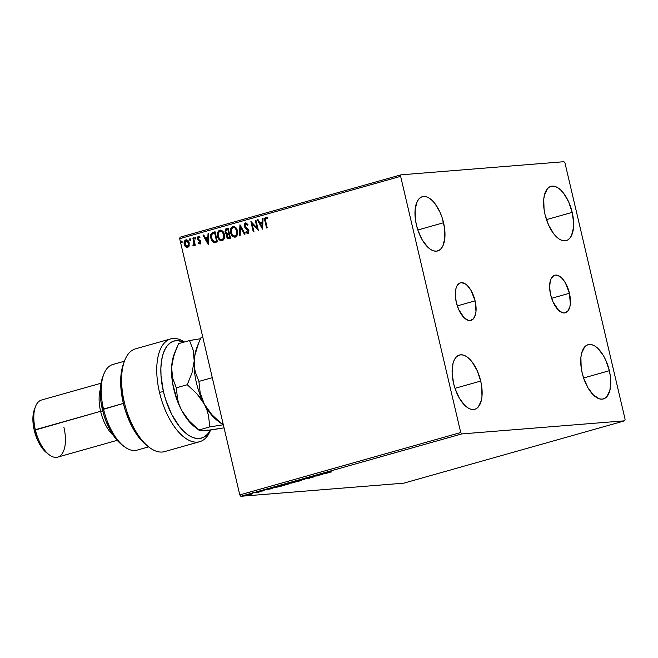 <?xml version="1.0" encoding="UTF-8"?>
<svg xmlns="http://www.w3.org/2000/svg" width="658" height="658" viewBox="0 0 658 658"><rect width="100%" height="100%" fill="white"/><g stroke="black" fill="none" stroke-linecap="round" stroke-linejoin="round"><path stroke-width="0.99" d="M475.109 300.854A19.526 9.294 -105.8 0 1 471.005 320.405A19.526 9.294 -105.8 0 1 456.298 302.367L455.311 295.064L455.912 288.755L456.784 286.279L459.514 283.179L461.258 282.669L465.198 283.82L467.238 285.44L471.054 290.458L475.109 300.854L475.989 311.505L475.495 314.475L473.406 318.826L470.149 320.553L468.225 320.339L464.17 317.781L458.716 309.564L456.298 302.367A19.526 9.294 -105.8 0 1 460.403 282.825A19.526 9.294 -105.8 0 1 475.109 300.854L457.294 305.888L475.109 300.854M569.441 293.262A19.526 9.294 -105.8 0 1 565.337 312.813A19.526 9.294 -105.8 0 1 550.631 294.776L549.644 287.472L550.244 281.163L551.116 278.696L553.847 275.587L555.591 275.077L559.53 276.228L561.57 277.849L565.386 282.866L569.441 293.262L570.322 303.914L569.828 306.883L567.739 311.234L564.482 312.961L562.557 312.747L558.502 310.189L553.049 301.973L550.631 294.776A19.526 9.294 -105.8 0 1 554.735 275.233A19.526 9.294 -105.8 0 1 569.441 293.262L551.626 298.296L569.441 293.262M572.197 212.378A28.187 13.423 -105.8 0 1 566.275 240.598A28.187 13.423 -105.8 0 1 545.038 214.566L544.051 209.211L543.763 199.185L544.479 194.908L547.497 188.624L549.677 186.864L552.202 186.124L554.974 186.436L557.885 187.785L560.83 190.129L563.684 193.362L568.709 201.998L572.197 212.378L573.62 222.93L573.472 227.758L571.498 235.605L569.738 238.319L567.558 240.088L565.033 240.82L562.261 240.507L559.349 239.158L556.405 236.822L553.551 233.582L548.525 224.946L545.038 214.566A28.187 13.423 -105.8 0 1 550.96 186.346A28.187 13.423 -105.8 0 1 572.197 212.378L546.469 219.64L572.197 212.378M480.702 381.064A28.187 13.423 -105.8 0 1 474.78 409.284A28.187 13.423 -105.8 0 1 453.543 383.252L452.12 372.708L452.984 363.594L454.242 360.025L456.002 357.31L458.182 355.55L460.707 354.81L463.479 355.123L466.39 356.471L469.327 358.816L472.189 362.048L477.215 370.684L480.702 381.064L481.689 386.427L481.977 396.445L481.261 400.73L478.243 407.006L476.063 408.774L473.538 409.506L470.766 409.194L467.854 407.845L464.91 405.509L459.391 398.263L455.056 388.565L453.543 383.252A28.187 13.423 -105.8 0 1 459.465 355.032A28.187 13.423 -105.8 0 1 480.702 381.064L454.974 388.327L480.702 381.064M443.558 222.733A28.187 13.423 -105.8 0 1 437.644 250.953A28.187 13.423 -105.8 0 1 416.407 224.921L415.412 219.558L415.132 209.54L417.106 201.693L418.858 198.979L421.046 197.219L423.571 196.479L426.343 196.791L429.255 198.14L432.191 200.476L435.053 203.717L440.07 212.353L442.053 217.42L444.553 228.087L444.841 238.114L442.859 245.96L441.107 248.675L438.927 250.435L436.402 251.175L433.622 250.863L430.71 249.514L427.774 247.169L422.255 239.931L417.92 230.234L416.407 224.921A28.187 13.423 -105.8 0 1 422.329 196.701A28.187 13.423 -105.8 0 1 443.558 222.733L417.838 229.996L443.558 222.733M609.333 370.717A28.187 13.423 -105.8 0 1 603.411 398.937A28.187 13.423 -105.8 0 1 582.174 372.905L581.187 367.542L580.899 357.524L581.614 353.239L584.633 346.963L586.813 345.195L589.338 344.463L592.11 344.776L595.021 346.124L597.966 348.46L603.485 355.707L605.845 360.329L609.333 370.717L610.328 376.072L610.756 381.262L609.892 390.375L606.882 396.659L604.694 398.419L602.169 399.159L599.397 398.847L593.549 395.154L588.03 387.907L583.687 378.218L582.174 372.905A28.187 13.423 -105.8 0 1 588.096 344.685A28.187 13.423 -105.8 0 1 609.333 370.717L583.613 377.98L609.333 370.717M624.722 420.807L403.773 483.169L240.836 496.288L461.784 433.918L624.722 420.807L625.1 419.31L565.008 163.094L563.955 161.712L401.018 174.831L180.062 237.193L179.683 238.689L400.64 176.328L460.732 432.536L239.783 494.906L179.683 238.689L239.783 494.906L240.836 496.288L403.773 483.169L624.722 420.807L625.1 419.31L565.008 163.094L563.955 161.712L401.018 174.831L400.64 176.328L460.732 432.536L461.784 433.918L624.722 420.807M252.721 493.845L248.329 494.454L246.487 495.096L247.951 495.071L252.705 493.78L247.712 494.619C246.265 495.071 246.067 495.252 247.12 495.161L252.08 493.763M255.444 492.447L257.286 492.48L256.669 492.826L259.096 492.159L255.444 492.447L257.146 492.472L256.669 492.826L259.096 492.159L255.444 492.447M263.85 490.827L259.466 491.378L264.179 490.539M274.921 486.953L273.054 487.668L275.151 487.578L281.961 485.974L274.921 486.953C272.757 487.603 272.445 487.849 273.991 487.71L281.961 485.974L274.921 486.953M290.03 482.684L287.62 483.655L295.031 482.281L290.03 482.684L287.62 483.655L295.031 482.281L290.03 482.684M301.866 479.345L303.938 479.772L304.67 479.567L303.009 479.263L309.679 478.152L301.866 479.345L303.938 479.772L304.67 479.567L303.009 479.263L309.679 478.152L301.866 479.345M317.181 475.027L320.907 474.722L312.789 476.26L317.789 475.857L314.738 475.973L322.864 474.426L317.863 474.829L320.907 474.722L312.789 476.26L317.789 475.857L314.738 475.973L322.864 474.426L317.181 475.027M328.432 472.189L329.798 471.556L326.73 472.403L331.089 472.107L328.432 472.189L329.798 471.556L327.561 472.066C326.483 472.428 326.533 472.526 327.709 472.378L331.764 471.918L328.087 472.025M327.141 473.217L324.962 472.831L319.212 474.451L327.034 473.25L324.962 472.831L319.212 474.451L327.141 473.217M307.311 477.782L312.369 477.206L309.976 477.922L313.323 477.066L307.492 478.012L309.688 477.256L306.809 478.202L312.517 477.371L307.492 478.012L310.379 477.14L306.809 478.202M300.624 480.2L293.394 481.763L296.429 481.738L301.331 480.175L294.628 481.368C292.662 481.985 292.415 482.232 293.887 482.1L299.933 480.924C301.874 480.315 302.096 480.069 300.624 480.2L301.561 480.258L301.422 479.682M287.554 483.885L280.324 485.456L284.207 485.259L288.262 483.869L281.558 485.053C279.592 485.67 279.346 485.917 280.818 485.793L286.872 484.617C288.804 484 289.026 483.762 287.554 483.885L288.492 483.951L288.352 483.375M272.84 488.549L270.652 488.154L264.911 489.782L272.725 488.581L270.652 488.154L264.911 489.782L272.84 488.549M257.936 491.814L256.678 492.118L257.788 491.945M252.754 493.278L251.496 493.582L252.606 493.401M244.307 495.663L243.041 495.968L244.159 495.787M189.175 245.771L188.912 242.012L187.02 239.923L184.84 240.54L184.1 243.032L185.095 246.289L187.078 247.572L188.945 246.355L189.216 242.975C188.747 240.877 187.62 239.849 185.852 239.882C184.281 240.787 183.755 242.284 184.265 244.373L185.531 246.808L187.637 247.507L189.175 245.771M193.542 237.851L192.868 238.04L193.937 243.073L193.707 244.611L193.016 244.883L193.304 245.878L194.34 244.315L194.595 245.401L195.27 245.212L193.542 237.851L192.868 238.04L193.937 243.073L192.876 245.755L193.452 245.862L194.34 244.315L194.595 245.401L195.27 245.212L193.542 237.851M200.271 243.995L198.436 243.337L200.131 243.97L200.879 242.062L200.336 240.647L198.387 239.323L198.009 238.237L198.609 237.242L199.719 237.76L199.942 236.97L198.009 236.502L197.392 238.895L200.024 241.618L199.991 242.95L198.683 242.596L198.436 243.337L199.983 244.019L200.822 241.725L198.058 238.665L198.856 237.225M214.862 242.481L217.428 241.848L215.059 231.772L211.3 233.401L210.65 235.046L210.708 237.768L211.646 240.474L213.315 242.226L217.428 241.848L215.059 231.772L213.019 232.348C210.757 233.376 210.025 235.334 210.807 238.212L213.916 242.448L214.993 242.473M228.129 228.087L225.546 229.05L224.97 232.027L225.669 233.483L226.961 234.207L226.541 235.967L227.29 237.982L228.384 238.624L230.497 238.163L228.129 228.087L226.377 228.581L224.97 232.027L226.961 234.207L226.64 236.584C227.026 238.171 227.898 238.813 229.255 238.509L230.497 238.163L228.129 228.087M239.964 224.748L239.397 235.646L240.129 235.441L240.474 227.191L244.406 234.232L245.138 234.026L239.964 224.748L239.397 235.646L240.129 235.441L240.474 227.191L244.406 234.232L245.138 234.026L239.973 224.765M255.288 220.422L257.039 227.915L250.887 221.664L253.256 231.739L253.93 231.55L252.17 224.033L258.323 230.308L255.962 220.233L255.288 220.422L255.97 220.282L255.288 220.422L257.039 227.915L251.043 221.614L253.256 231.739L253.93 231.55L252.17 224.033L258.323 230.308L255.962 220.233L255.288 220.422M265.651 221.088L265.47 218.736L266.219 218.201L267.502 218.76L267.666 217.888L265.733 217.198L264.606 218.9L266.548 227.981L267.222 227.791L265.651 221.088L265.98 218.226L267.502 218.76L267.666 217.888L265.733 217.198C264.516 218.102 264.253 219.427 264.952 221.178L266.548 227.981L267.222 227.791L265.651 221.088M262.608 229.099L263.06 218.226L262.32 218.431L262.18 221.919L259.704 222.618L258.051 219.64L257.311 219.846L262.493 229.132L263.06 218.226L262.32 218.431L262.18 221.919L259.704 222.618L258.051 219.64L257.311 219.846L262.608 229.099M248.198 233.5L245.812 232.29L247.91 233.516L248.93 230.728L244.941 225.99L245.763 223.934L247.54 225.225L247.967 224.559L245.269 222.988L244.307 224.23L244.258 226.163L245.113 227.833L248.263 230.958L247.869 232.406L246.199 231.526L245.812 232.29L247.301 233.524L248.765 232.776L248.461 229.609L245.015 226.245L245.541 224.024L246.306 223.975L247.54 225.225L247.967 224.559L245.886 222.865M237.415 230.785L236.345 228.268L234.404 226.582L232.792 226.492L231.419 227.438L230.481 229.963L230.571 232.29L231.731 235.301L233.055 236.658L234.922 237.151L236.683 236.107L237.554 233.968L237.415 230.785C236.773 227.915 235.235 226.484 232.792 226.492C230.654 227.8 229.946 229.881 230.662 232.743C231.303 235.663 232.858 237.11 235.325 237.069C237.439 235.745 238.138 233.648 237.415 230.785M224.345 234.478L223.276 231.961L221.335 230.267L219.723 230.185L218.349 231.123L217.411 233.656L217.502 235.975L218.209 238.196L219.986 240.343L221.853 240.844L223.621 239.8L224.485 237.653L224.345 234.478C223.704 231.6 222.165 230.168 219.723 230.185C217.584 231.484 216.877 233.565 217.601 236.436C218.234 239.356 219.788 240.795 222.256 240.762C224.37 239.43 225.069 237.341 224.345 234.478M208.298 244.422L208.751 233.557L208.018 233.763L207.87 237.25L205.403 237.941L203.741 234.972L203.009 235.177L208.183 244.455L208.751 233.557L208.018 233.763L207.87 237.25L205.403 237.941L203.741 234.972L203.009 235.177L208.298 244.422M195.854 237.957L194.867 237.423L194.99 238.788L195.887 238.254L195.089 237.275L194.727 238.27L195.484 238.953L195.854 237.957M190.664 239.413L189.784 238.788L189.808 240.252L190.705 239.718L189.907 238.739L189.537 239.734L190.302 240.417L190.664 239.413M182.217 241.799L181.23 241.272L181.361 242.637L182.258 242.103L181.46 241.124L181.09 242.119L181.855 242.802L182.217 241.799M266.145 217.148L265.19 217.79L264.894 219.254L266.819 227.907L265.24 221.154C264.541 219.402 264.796 218.078 266.013 217.173L266.136 217.148M265.98 218.226L266.457 218.25M262.616 228.82L257.311 219.846L258.076 219.69L257.599 219.821L262.616 228.82M259.992 222.593L262.46 221.894L262.32 218.431L263.052 218.283L262.608 218.415L262.46 221.894L259.992 222.593M262.262 226.656L262.419 223.013L262.262 226.656L260.239 223.564L262.131 223.037L262.262 226.656M258.281 230.127L252.17 224.033L258.281 230.127M253.527 231.657L251.216 221.795L253.527 231.657M257.327 227.89L255.567 220.397L257.327 227.89M246.018 222.848L245.475 222.914L244.258 226.163L248.263 230.958L247.523 232.513L247.967 232.463L246.199 231.526L245.812 232.29L246.372 231.731L246.314 232.529L247.893 233.541M245.763 223.934L247.819 225.201L246.191 223.885M247.852 232.48L248.551 230.933L247.811 232.488M245.944 222.848L244.587 224.205L244.611 226.377L248.551 230.933L244.258 226.163L245.475 222.914M244.661 234.158L240.474 227.191L244.661 234.158M239.685 235.564L240.121 225.036L239.685 235.564M234.807 237.168L235.325 237.069M235.613 237.044C233.146 237.086 231.591 235.638 230.95 232.718L230.95 232.718C230.234 229.856 230.942 227.775 233.08 226.467L233.425 226.401M233.565 226.385L232.792 226.492M233.475 226.393L231.706 227.413L230.769 229.938L231.073 233.179L232.587 235.983M233.228 236.551L235.21 237.135M234.306 237.077L234.799 237.151M233.664 227.429L235.737 228.384L237.16 231.698L236.666 234.881L234.692 236.09M234.857 236.09L232.636 235.153L231.345 232.554C230.752 230.242 231.328 228.565 233.055 227.52L233.582 227.446M233.055 227.52L234.931 227.939L236.65 230.621L236.765 233.96L235.342 236.025C237.044 234.947 237.612 233.261 237.028 230.958L236.74 230.983C237.324 233.286 236.765 234.972 235.054 236.049C233.088 236.033 231.846 234.873 231.345 232.554L231.451 229.173L233.055 227.52C235.005 227.528 236.23 228.68 236.74 230.983L237.028 230.958C236.518 228.663 235.293 227.504 233.343 227.495M228.68 238.624L229.255 238.509M229.535 238.492C228.178 238.788 227.314 238.147 226.928 236.559L227.249 234.19L224.97 232.027L226.377 228.581L228.145 228.137L225.834 229.025L225.168 231.476L225.957 233.458L227.249 234.19L226.829 235.942L227.273 237.489L229.107 238.583M227.833 233.286L228.861 233.031L227.133 233.335L225.645 231.838L226.928 229.527L227.701 229.313L228.861 233.031L228.252 233.203M228.704 237.554L229.864 237.291L228.877 237.513L227.314 236.378L228.474 234.182L229.107 234.067L229.864 237.291L228.639 237.554M228.877 237.513L227.512 236.938L227.602 234.635L228.82 234.092L229.864 237.291L229.107 234.067L229.576 237.316L228.844 237.554M227.504 233.319L226.179 232.866L225.587 231.048L225.99 229.996L227.701 229.313L228.861 233.031L227.981 229.288L228.573 233.055L227.133 233.335M221.738 240.853L222.256 240.762M222.544 240.738C220.076 240.77 218.522 239.331 217.88 236.411L217.88 236.411C217.165 233.549 217.872 231.46 220.011 230.16L220.356 230.086M220.405 230.078L219.723 230.185M220.496 230.07L218.637 231.098L217.699 233.631L218.004 236.864L219.525 239.668M220.159 240.244L222.141 240.82M221.236 240.762L221.73 240.836M220.594 231.123L222.667 232.077L224.09 235.391L223.597 238.574L221.623 239.775M221.787 239.783L219.566 238.846L218.275 236.247C217.683 233.935 218.259 232.258 219.986 231.213L220.512 231.131M219.986 231.213L221.861 231.632L223.58 234.314L223.695 237.645L222.272 239.709C223.975 238.64 224.542 236.946 223.959 234.651L223.671 234.676C224.255 236.97 223.695 238.657 221.985 239.734C220.019 239.726 218.785 238.558 218.275 236.247L218.382 232.866L219.986 231.213C221.935 231.213 223.161 232.373 223.671 234.676L223.959 234.651C223.449 232.348 222.223 231.197 220.274 231.188M213.916 242.448L211.095 238.188C210.305 235.309 211.045 233.351 213.307 232.323L211.169 234.149L210.996 237.744L212.567 241.363L213.899 242.341L215.306 242.44M214.335 241.379L216.795 240.984L214.056 241.396L211.481 238.023L212.156 233.968L214.911 232.973L216.795 240.984L214.911 232.973L216.795 240.984L214.845 241.396M214.812 241.396L213.554 241.247L212.353 240.145L211.276 236.477L211.999 234.125L214.631 232.998L216.507 241.009L214.056 241.396M208.315 244.143L203.009 235.177L203.774 235.021L203.289 235.153L208.315 244.143M205.691 237.916L208.158 237.225L208.018 233.763L208.751 233.615L208.306 233.738L208.158 237.225L205.691 237.916M207.961 241.988L208.109 238.336L207.961 241.988L205.938 238.895L207.821 238.361L207.961 241.988M199.818 243.115L198.683 242.596L198.436 243.337L198.897 242.794L198.724 243.312L200.057 244.028M199.728 243.123L200.435 241.93L199.909 243.123M199.835 241.33L198.979 240.762L199.835 241.33M197.877 239.964L199.267 240.738L197.877 239.964L197.68 238.87L197.877 239.964M198.609 237.242L199.719 237.76L199.942 236.97L198.321 236.362L197.392 238.895L198.708 236.312M199.999 237.735L198.971 237.209M199.045 237.201L199.884 237.62M198.749 236.304L197.811 237.061L197.639 238.681L198.28 240.08L200.312 241.593L200.09 243.073M195.771 238.928L194.727 238.27L195.377 237.25L194.982 238.097L195.64 238.944M194.867 245.327L194.34 244.315L194.867 245.327M192.876 245.755L193.287 244.941L193.444 245.837M193.46 244.908L193.016 244.883M193.345 244.924L194.217 243.049L192.868 238.04L193.559 237.9L193.156 238.015L194.233 243.312L193.551 244.916M190.59 240.392L189.537 239.734L190.195 238.714L189.8 239.561L190.458 240.409M187.925 247.482L185.531 246.808L184.544 244.348C184.043 242.267 184.569 240.77 186.132 239.857L186.387 239.808M186.527 239.792L185.852 239.882M186.428 239.8L185.005 240.688M185.128 240.515L184.404 242.605L184.742 245.031L186.041 246.989L187.645 247.54M186.798 247.441L187.357 247.548M186.568 240.721L187.966 241.371L188.879 243.386L188.764 245.418L187.604 246.602L186.156 246.273L184.939 244.176L186.469 240.738M186.066 240.787L187.678 241.396L188.476 242.917L188.624 244.875L187.711 246.577L188.83 243.131L187.423 246.602L184.939 244.176L184.988 241.938L186.066 240.787L188.83 243.131L186.346 240.762M182.134 242.777L181.09 242.119L181.74 241.099L181.353 241.947L182.003 242.794M260.239 223.564L262.131 223.037L261.983 226.681L260.239 223.564M205.938 238.895L207.821 238.361L207.673 242.012L205.938 238.895M327.561 472.066C326.483 472.428 326.533 472.526 327.709 472.378M325.883 473.332L323.234 473.637L325.06 472.847L325.883 473.332L323.259 473.735L325.883 473.332M292.835 481.475L292.966 482.051L293.887 482.1M299.39 480.973L293.838 481.804L299.949 480.389C301.134 480.282 300.953 480.48 299.39 480.973L294.562 481.911C293.369 482.018 293.567 481.82 295.162 481.319L299.949 480.389C301.134 480.282 300.953 480.48 299.39 480.973L300.665 480.496L300.566 479.863M288.278 483.186L287.62 483.655M293.846 482.52L291.198 483.12L291.848 482.544L293.846 482.52L291.198 483.12L293.846 482.52M288.294 483.465L291.7 482.553L288.294 483.465L287.875 482.865M291.198 483.12L291.897 482.742M279.765 485.16L279.897 485.736L280.818 485.793M281.492 485.604L280.769 485.497L282.068 484.913L286.88 484.074C288.064 483.975 287.883 484.173 286.329 484.666L281.492 485.604C280.3 485.711 280.497 485.505 282.093 485.004L286.88 484.074C288.064 483.975 287.883 484.173 286.329 484.666L281.492 485.604L280.604 484.979M274.674 487.512L273.991 487.71L274.361 487.109L276.047 486.632L280.744 486.073L274.394 487.233M273.045 487.66L273.991 487.71M271.581 488.664L268.933 488.968L270.759 488.178L271.581 488.664L268.949 489.067L271.581 488.664M257.311 492.669L257.887 492.39M247.712 494.619C246.265 495.071 246.067 495.252 247.12 495.161M251.052 494.347L247.795 494.972L248.148 494.503L251.372 493.845L247.795 494.972L251.159 494.322L251.899 494.026L251.775 493.418M294.562 481.911L293.674 481.294M299.949 480.389L300.698 480.422M286.88 484.074L287.636 484.148L286.329 484.666M251.397 493.961L251.915 494.002M461.784 433.918L240.836 496.288L239.783 494.906L460.732 432.536L461.784 433.918M400.64 176.328L179.683 238.689L180.062 237.193L401.018 174.831L400.64 176.328M159.483 392.374A53.405 25.432 74.2 0 0 184.758 437.718A53.405 25.432 74.2 0 0 210.535 430.077A53.405 25.432 -105.8 0 1 199.711 441.699A53.405 25.432 -105.8 0 1 159.483 392.374A53.405 25.432 -105.8 0 1 170.702 338.903A53.405 25.432 -105.8 0 1 184.38 341.995A53.405 25.432 74.2 0 0 159.483 392.374L163.423 391.551L159.483 392.374M210.305 430.11A50.436 24.017 -105.8 0 1 185.951 433.326A50.436 24.017 -105.8 0 1 163.423 391.551L161.021 375.718L160.881 368.25L161.449 361.349L162.732 355.213L164.673 349.99L167.231 345.82L170.34 342.826L173.909 341.083L177.849 340.63L183.746 342.176A50.436 24.017 -105.8 0 0 163.423 391.551L165.61 399.496L171.697 414.392L179.486 426.647L183.763 431.368L188.147 434.979L192.514 437.373L196.758 438.491L200.756 438.302L204.416 436.813L207.624 434.058L210.297 430.118M124.428 361.217L112.855 364.483A44.505 21.196 74.2 0 0 103.503 409.037A44.505 21.196 -105.8 0 1 103.734 374.427L102.64 377.322A41.536 19.781 74.2 0 0 102.426 409.63L123.375 403.428L103.503 409.037A44.505 21.196 74.2 0 0 137.037 450.146L148.609 446.872M100.608 411.299L102.722 410.855L100.608 411.299A29.668 14.131 -105.8 0 1 100.378 389.347A29.668 14.131 74.2 0 0 100.608 411.299L35.326 429.723A29.668 14.131 -105.8 0 1 35.483 406.644L34.38 409.547A26.707 12.716 74.2 0 0 34.249 430.316L100.608 411.299A29.668 14.131 74.2 0 0 113.398 435.473A29.668 14.131 -105.8 0 1 100.608 411.299M101.052 383.227L41.561 400.015A29.668 14.131 74.2 0 0 35.326 429.723A29.668 14.131 74.2 0 0 57.682 457.129L117.173 440.334M170.702 338.903L135.548 348.83A53.405 25.432 74.2 0 0 125.579 407.129A53.405 25.432 74.2 0 0 164.558 451.618L199.711 441.699M146.635 445.351L139.85 438.647L135.655 432.898L131.797 426.252L125.505 411.036L123.243 402.885L120.817 386.665L121.376 372.025L123.548 363.553M121.623 444.545L117.05 440.194L111.046 431.747L106.028 421.26L103.446 413.569L100.962 401.734L100.329 394.084L100.97 383.696L102.648 377.305M46.644 452.811L42.309 448.337L39.793 444.537L37.547 440.153L34.249 430.316L32.9 420.322L33.04 415.749L34.413 409.473M63.916 427.42A29.668 14.131 -105.8 0 1 49.029 454.653A29.668 14.131 -105.8 0 1 35.326 429.723L34.249 430.316A26.707 12.716 74.2 0 0 46.578 452.753L49.029 454.653M124.058 446.437A44.505 21.196 -105.8 0 1 103.503 409.037L102.426 409.63A41.536 19.781 74.2 0 0 121.607 444.537L124.058 446.437M123.507 363.66A50.436 24.017 74.2 0 0 146.545 445.277L148.996 447.177A53.405 25.432 -105.8 0 1 124.601 360.757L123.507 363.66M212.279 377.667L198.913 381.434L195.278 371.943L194.349 366.679L194.217 360.995L194.924 355.156L198.552 343.196L201.167 337.258L202.705 336.822L201.167 337.258L197.91 344.833L194.924 355.156L194.217 360.995A44.505 21.196 74.2 0 0 204.342 404.176L200.18 392.859L198.913 381.434L212.279 377.667M222.026 424.048L223.243 424.328L221.425 423.62L222.963 423.193L221.425 423.62L211.753 414.565L204.342 404.176A44.505 21.196 74.2 0 0 216.959 420.215L221.623 423.818M219.221 421.786A44.505 21.196 74.2 0 0 219.229 421.786A44.505 21.196 -105.8 0 1 204.342 404.176L200.18 392.859L198.913 381.434L195.278 371.943L194.349 366.679L194.217 360.995L192.021 372.79L187.267 384.724L196.931 393.788L204.342 404.176A44.505 21.196 -105.8 0 1 194.217 360.995A44.505 21.196 -105.8 0 1 197.145 346.955L197.145 346.955M221.425 423.62L211.753 414.565L204.342 404.176L206.859 409.811L208.512 415.494L209.77 426.91L223.333 424.772L209.77 426.91L198.823 430.003L189.159 420.939L185.104 415.93L181.748 410.551L177.158 400.311L172.667 383.54L171.615 367.37L172.931 358.149L174.164 354.259M197.91 344.833L196.635 348.205A44.505 21.196 74.2 0 0 194.217 360.995L192.021 372.79L187.267 384.724L176.319 387.817L172.676 378.325L171.615 367.37A44.505 21.196 74.2 0 0 181.748 410.551A44.505 21.196 74.2 0 0 194.365 426.59L199.02 430.2M194.817 339.643L189.512 340.548L193.156 350.04L194.217 360.995L193.156 350.04L189.512 340.548L178.573 343.641L189.512 340.548L199.744 338.878L194.817 339.643M200.46 338.771L199.744 338.878L200.46 338.771M208.093 430.052L202.491 430.505M196.405 428.021L193.304 425.726L187.25 419.22L181.748 410.551L179.231 404.917L177.578 399.233L176.319 387.817L172.676 378.325L171.615 367.37L172.33 361.538L175.308 351.216L178.573 343.641L173.819 355.567L171.615 367.37A44.505 21.196 74.2 0 1 174.041 354.58L175.308 351.216M199.432 430.431L205.378 430.653L224.057 427.873L209.063 430.266L200.641 430.702L198.823 430.003L189.159 420.939L181.748 410.551L179.231 404.917L177.578 399.233L176.319 387.817L187.267 384.724L196.931 393.788L200.994 398.806L204.342 404.176L206.859 409.811L208.512 415.494L209.77 426.91L198.823 430.003L199.432 430.431L198.823 430.003M327.643 472.205L327.511 471.63M307.22 477.988L307.08 477.412M313.331 477.05L313.192 476.474M312.484 477.231L312.344 476.655M306.373 478.169L306.233 477.593M290.104 483.276L289.972 482.701M290.902 483.095L290.762 482.52M287.636 484.124L287.505 483.548M273.917 487.479L273.786 486.904M263.677 490.745L263.545 490.169M260.288 491.213L260.149 490.638M258.076 491.822L257.944 491.246M257.352 492.513L257.212 491.937M252.894 493.286L252.754 492.71M252.73 493.804L252.598 493.229M247.285 494.939L247.145 494.364M244.439 495.671L244.307 495.096"/></g></svg>
